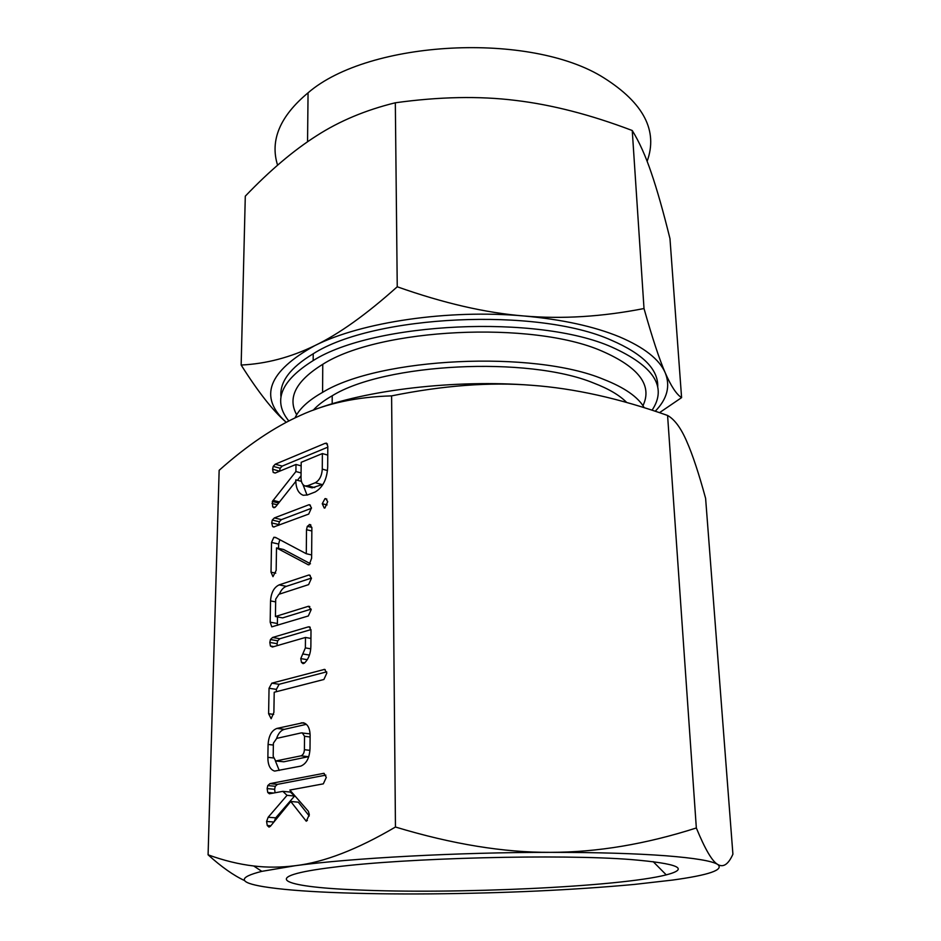 <?xml version="1.0" encoding="UTF-8"?>
<svg xmlns="http://www.w3.org/2000/svg" width="941" height="941" viewBox="0 0 941 941"><rect width="100%" height="100%" fill="white"/><g stroke="black" fill="none" stroke-linecap="round" stroke-linejoin="round"><path stroke-width="1.41" d="M322.257 503.717L324.974 498.648L325.786 498.636L327.703 501.659L324.916 508.011L324.222 508.046L322.257 503.717L327.08 504.952M308.813 504.799L309.565 504.752L311.471 507.869L308.719 514.068L273.572 527.031L272.584 526.525L271.69 522.914L272.29 520.055L274.349 517.926L308.813 504.799L310.401 505.199M311.612 558.248L309.177 564.753L308.319 564.8L276.513 547.909L276.16 570.411L272.972 576.657L271.02 572.175L271.526 542.439L273.855 537.276L275.466 537.393L306.284 553.731L306.507 529.701L307.319 526.313L309.954 524.513L311.871 527.748L311.612 558.248M311.177 609.65L308.33 615.967L271.773 626.859L270.173 622.177L270.538 600.899C271.137 592.63 274.007 587.29 279.171 584.879L308.695 575.069L309.46 575.022L311.447 578.327L308.601 584.632L278.889 594.3L275.701 599.135L275.419 616.52L308.401 606.286L311.177 609.65M311 630.494L310.871 646.479C310.671 653.595 308.507 659.135 304.402 663.123L303.049 663.64L301.461 662.37L300.767 658.594L305.378 647.902L305.484 637.457L272.419 647.02L270.42 646.02L269.82 642.432L270.443 639.527L272.561 637.48L308.225 626.906L309.424 626.8L311 630.494M273.89 712.419L271.149 718.748L268.608 713.713L269.044 688.271L271.796 683.178L324.61 669.38L326.833 673.062L323.904 679.484L274.207 692.258L273.89 712.419M310.012 748.401C309.565 757.87 306.484 763.774 300.732 766.127L274.631 771.091C270.126 769.667 267.867 765.08 267.867 757.329L268.091 744.437C268.714 735.709 271.667 730.369 276.972 728.405L303.155 722.723C307.519 723.829 309.848 727.969 310.118 735.156L310.012 748.401M667.581 415.452C619.46 398.431 574.21 388.374 531.818 385.292C489.932 381.94 443.187 385.469 391.597 395.879C356.98 396.867 326.586 403.371 300.414 415.404C274.172 427.132 247.083 445.434 219.147 470.312L208.09 854.816C223.664 860.509 238.861 864.226 253.694 865.979C267.244 867.614 281.147 867.508 295.392 865.685C323.963 862.344 357.321 849.452 395.455 827.021C452.127 844.159 503.823 852.605 550.544 852.346C458.349 852.299 351.122 858.121 295.392 865.685L261.821 871.354C237.897 877.412 238.473 882.517 263.539 886.681C279.842 889.327 302.767 891.256 332.314 892.48C361.85 893.679 394.491 894.15 430.213 893.879C504.764 893.221 572.834 890.068 634.422 884.422L672.568 880.07C709.067 875.059 724.147 869.86 717.771 864.473C712.266 860.98 694.94 858.074 665.805 855.769C635.775 853.499 597.359 852.358 550.544 852.346C597.053 852.334 645.644 844.206 696.34 827.974C705.115 849.335 712.266 861.497 717.771 864.473C723.335 867.767 728.381 864.344 732.91 854.205L705.609 498.354C698.845 473.511 692.529 454.479 686.659 441.235C680.908 427.955 674.544 419.368 667.581 415.452L696.34 827.974M391.597 395.879L395.455 827.021M306.272 821.246L290.745 801.485L270.373 826.327L269.008 827.092L267.279 825.528L266.585 821.458L268.173 817.235L287.04 795.333L282.853 791.357L269.373 793.781L267.75 792.475L267.138 788.582L267.773 785.57L269.961 783.63L323.857 773.326L326.315 777.372L323.316 783.853L289.852 790.052L308.342 811.26L309.33 814.612L306.272 821.246M307.578 494.931L303.261 495.284C298.309 493.39 295.815 488.261 295.803 479.875L295.792 481.392L275.936 506.47L273.949 507.775L272.702 506.858L272.337 501.447L295.909 471.535L295.992 464.454L275.16 473.052L273.208 472.417L272.608 469.159L273.208 466.383L275.231 464.219L325.057 443.352L326.551 443.152L327.797 446.269L327.691 466.936C327.092 479.004 322.939 487.344 315.211 491.967L307.578 494.931M244.648 880.611C233.58 875.459 221.394 866.861 208.09 854.816M631.235 859.568C560.93 853.934 405.042 857.921 333.82 867.202C256.375 876.589 280.783 886.94 356.074 889.857C453.421 894.373 619.366 886.904 666.252 874.871C690.094 868.661 678.426 863.556 631.235 859.568M312.859 410.3C365.661 389.88 454.621 379.258 531.818 385.292M313.247 410.158C317.776 405.159 324.104 400.36 332.22 395.773C384.657 363.179 528.066 355.898 593.653 383.046C608.615 388.774 619.637 395.255 626.706 402.489M295.027 417.886C299.073 408.97 308.26 400.454 322.587 392.362C379.294 357.462 533.629 349.946 603.393 379.27C624.518 387.539 638.127 397.008 644.209 407.688M642.962 405.689C652.642 385.445 638.927 367.225 601.817 351.04C532.406 320.528 379.141 328.138 322.763 364.308C295.921 380.917 287.228 397.725 296.674 414.758M652.066 410.194C667.498 387.151 654.042 366.096 611.685 347.041C538.17 314.223 373.918 322.01 313.165 360.591C280.677 380.893 272.549 401.019 288.805 420.968M655.23 411.241C667.193 398.984 670.533 386.198 665.263 372.883C659.5 359.415 644.22 347.405 619.449 336.843C594.018 326.386 562.118 319.422 523.772 315.964C561.989 319.234 602.075 316.764 644.009 308.53C652.454 338.419 659.547 359.874 665.263 372.883C671.027 386.163 676.473 394.42 681.59 397.631L669.968 238.626C663.323 211.69 657.1 189.729 651.278 172.768C645.55 155.841 639.198 141.75 632.246 130.517C590.76 114.743 551.814 104.698 515.386 100.393C479.251 95.911 439.224 96.711 395.326 102.781C365.661 110.05 339.407 121.048 316.564 135.786C293.627 150.348 269.867 170.474 245.295 196.163L241.155 365.037C266.044 363.861 290.616 357.392 314.859 345.594C338.807 334.137 366.272 314.529 397.243 286.782L395.326 102.781M280.983 397.149C279.359 382.152 290.11 367.696 313.224 353.769C373.883 314.87 537.864 307.06 611.285 340.183C643.138 353.969 658.618 369.672 657.712 387.28M681.59 397.631L659.512 412.664M644.009 308.53L632.246 130.517M647.126 161.311C658.182 130.881 643.762 103.063 603.863 77.856C530.783 31.476 368.86 40.087 308.06 92.818C279.971 116.213 269.808 140.338 277.583 165.181M397.243 286.782C443.317 303.12 485.485 312.847 523.772 315.964C448.316 309.142 361.473 322.081 314.859 345.594C268.161 371.472 258.481 396.926 285.829 421.944L285.829 421.944C272.937 410.746 258.034 391.774 241.155 365.037M307.378 820.528L305.613 820.387M309.248 816L298.297 802.167L290.745 801.485M270.808 825.798L267.279 825.528M273.89 822.034L266.585 821.458M274.137 821.728L275.713 817.847L268.173 817.235M275.713 817.847L294.568 796.027L287.04 795.333M294.568 796.027L290.369 792.063L282.853 791.357M273.772 793.04L267.75 792.475M275.078 792.793L274.631 789.299L267.138 788.582M274.631 789.299L275.266 786.288L267.773 785.57M275.266 786.288L277.442 784.359L269.961 783.63M277.442 784.359L325.857 775.113M324.245 773.431L323.363 773.337M279.242 770.444L275.384 760.928M273.313 757.94L267.867 757.329M273.372 745.06L268.091 744.437M276.595 738.426C278.383 733.286 280.983 730.263 284.382 729.346L276.972 728.405M284.382 729.346L306.307 724.335M304.86 723.3L301.179 722.817M310.095 733.874L301.202 732.91L276.701 738.391L273.396 743.167L273.184 756.293L275.666 760.987L300.967 755.846C303.026 755.094 304.166 753.035 304.402 749.695L304.531 736.285L302.261 732.827M275.666 760.987L283.817 761.787L308.777 756.611M283.817 761.787L276.36 760.951M310.107 736.991L304.531 736.285M309.942 750.353L304.402 749.695M308.46 756.705L300.967 755.846M273.678 714.395L268.608 713.713M276.336 691.706L276.372 689.365L269.044 688.271M276.372 689.365L279.124 684.295L271.796 683.178M279.124 684.295L326.715 671.839M325.186 669.616L323.963 669.416M304.649 662.899L301.461 662.37M307.295 659.688L300.767 658.594M309.436 655.089L302.708 653.948M310.765 648.831L305.378 647.902M310.942 638.433L305.484 637.457M273.843 646.608L270.42 646.02M277.183 645.644L277.089 643.691L269.82 642.432M277.089 643.691L277.689 640.797L270.443 639.527M277.689 640.797L279.818 638.751L272.561 637.48M279.818 638.751L310.977 629.6M310.248 627.282L308.225 626.906M277.466 625.342L277.395 623.507L270.173 622.177M277.395 623.507L277.501 616.92M275.654 601.899L270.538 600.899M279.348 594.159C281.124 589.96 283.453 587.36 286.346 586.349L279.171 584.879M286.346 586.349L311.436 578.092M310.224 575.398L308.695 575.069M311.153 609.109L282.641 617.884L275.419 616.52M309.812 606.557L308.401 606.286M308.813 564.823L307.754 564.588M310.448 563.765L283.629 549.509L276.513 547.909M275.748 573.163L271.02 572.175M278.56 548.368L278.63 544.051L271.526 542.439M278.63 544.051L279.806 539.699M276.325 537.852L273.855 537.276M311.636 554.943L306.284 553.731M311.847 530.971L306.507 529.701M311.859 527.407L307.319 526.313M310.848 524.925L309.224 524.525M274.349 526.948L272.584 526.525M278.771 525.29L278.748 524.584L271.69 522.914M278.748 524.584L279.359 521.749L272.29 520.055M279.359 521.749L281.406 519.632L274.349 517.926M281.406 519.632L311.447 508.281M326.856 499.13L324.974 498.648M301.414 481.345L295.803 479.875M275.043 507.434L272.702 506.858M277.266 504.799L272.02 503.494M278.665 503.023L272.337 501.447M279.512 501.965L273.031 500.341M297.45 480.298L301.049 475.793M301.073 472.923L295.909 471.535M301.155 465.866L295.992 464.454M275.337 472.982L273.208 472.417M279.583 471.229L272.608 469.159M279.583 471.018L280.183 468.253L273.208 466.383M280.183 468.253L282.218 466.101L275.231 464.219M282.218 466.101L327.786 447.175M327.468 444.046L325.057 443.352M307.037 495.119L302.931 484.497M327.75 455.091L322.375 453.574L301.191 462.313L301.026 477.663C301.073 482.18 302.414 484.956 305.072 485.991L312.13 487.85L323.034 484.297M327.492 470.559L322.281 469.124L322.375 453.574M322.363 484.627L315.282 482.745C319.54 480.286 321.869 475.746 322.281 469.124M314.729 487.603L307.66 485.744L315.282 482.745M305.072 485.991L307.66 485.744M261.821 871.354L253.694 865.979M653.136 861.615L666.252 874.871M332.185 403.795L332.22 395.773M322.587 392.362L322.763 364.308M313.224 353.769L313.165 360.591M308.06 92.818L307.554 141.75"/></g></svg>
